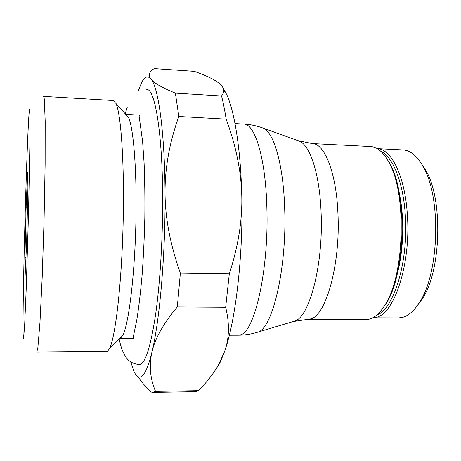 <?xml version="1.0" encoding="UTF-8"?>
<svg xmlns="http://www.w3.org/2000/svg" width="461" height="461" viewBox="0 0 461 461"><rect width="100%" height="100%" fill="white"/><g stroke="black" fill="none" stroke-linecap="round" stroke-linejoin="round"><path stroke-width="0.69" d="M403.041 149.958C410.486 150.355 417.245 156.02 423.319 166.951C441.333 197.36 439.31 272.618 419.689 302.018C414.157 310.921 408.256 316.085 401.986 317.508L398.529 317.894L372.736 317.808L375.703 317.416C393.821 314.955 410.878 265.058 407.432 215.881C405.288 176.851 391.464 148.891 377.282 148.667L403.041 149.958M421.095 163.148L425.993 170.645C443.13 199.596 441.223 270.48 422.558 298.469L417.268 305.695M399.508 194.484C404.499 218.139 403.646 249.891 397.394 273.246M297.915 140.628L312.264 143.596L370.609 146.558C376.983 146.886 382.866 151.761 388.254 161.183C407.201 191.499 404.914 276.64 384.365 305.897C379.53 313.463 374.459 317.883 369.157 319.168L365.965 319.554L307.545 319.381L293.058 321.565M385.344 156.533L389.222 162.474C407.881 192.335 405.64 275.839 385.408 304.652L381.212 310.38M195.366 391.694L152.712 392.397L155.536 391.366L198.541 390.68L195.366 391.694M137.937 91.704L141.683 82.386C144.777 76.509 147.895 75.42 151.029 79.113C158.405 87.394 164.715 131.927 165.044 192.934C165.568 253.527 159.742 320.51 151.992 351.858C148.062 367.878 144.149 376.268 140.259 377.029C137.989 377.455 135.88 375.559 133.921 371.336L130.682 361.839M137.902 376.625C141.078 381.385 145.319 386.468 150.626 391.879L152.712 392.397M107.315 351.472L36.765 352.077L37.877 347.594L39.974 322.36L42.205 277.107L44.072 220.081L45.132 164.007L45.19 121.231L44.331 99.127L43.634 96.401L113.279 100.533L115.965 103.489C121.208 114.242 124.677 166.242 123.041 226.466C121.439 286.69 115.187 338.432 109.372 348.885L107.315 351.472M23.615 338.443L23.315 338.046C21.886 324.227 26.34 150.401 28.968 114.783L29.446 109.695C29.711 108.635 29.902 110.312 30.023 114.72L29.959 141.037L28.565 212.008L26.202 289.11L24.698 324.129L23.615 338.443M146.771 89.515C154.758 88.489 162.358 131.42 162.647 196.202C162.889 237.058 160.203 281.706 155.755 313.411C150.949 345.393 145.78 362.375 140.248 364.351L139.383 364.495C132.993 363.965 128.308 361.211 125.334 356.232C122.424 350.977 121.543 349.363 119.145 339.117M26.093 207.83L27.579 172.656L27.937 187.408L26.646 241.766L25.101 276.26L24.906 257.296L26.093 207.83L27.453 207.871M24.906 257.296L25.949 257.313M125.749 114.386L128.423 117.365C133.702 127.703 137.228 173.93 135.788 226.806C134.387 279.689 128.383 325.656 122.557 335.7L120.488 338.241M213.737 372.448L219.713 363.354L224.605 351.455C235.657 320.66 243.362 255.094 241.777 195.695C240.757 150.251 234.758 112.576 226.921 94.966L222.559 87.002M229.307 273.869L225.677 307.245L177.312 306.945L180.366 273.137L229.307 273.869C238.268 246.278 242.428 220.22 241.777 195.695C241.189 171.123 235.98 145.613 226.155 119.151L178.839 116.495L175.382 93.139L221.568 96.015C223.262 102.717 224.795 110.427 226.155 119.151M226.921 94.966L223.694 90.27C223.504 88.022 222.104 85.798 219.505 83.597C214.78 79.667 206.372 75.581 194.271 71.34L154.158 68.603C149.134 71.726 148.09 75.229 151.029 79.113C153.899 82.974 162.018 87.653 175.382 93.139M180.366 273.137C170.265 244.785 165.159 218.053 165.044 192.934C164.917 167.787 169.515 142.305 178.839 116.495M155.536 391.366C150.096 378.527 148.915 365.36 151.992 351.858C155.023 338.426 163.459 323.455 177.312 306.945M223.694 90.27L223.285 93.076L221.568 96.015M225.677 307.245C229.676 323.587 229.319 338.322 224.605 351.455L218.364 365.112C213.524 373.548 206.92 382.071 198.541 390.68M380.93 151.421C392.968 156.803 403.502 182.781 405.363 216.151C408.532 262.142 393.533 309.7 376.528 315.249M312.264 143.596C324.423 143.342 336.271 172.31 337.93 213.236C340.65 264.528 325.731 316.557 310.259 318.989L307.545 319.381M261.865 127.674L299.477 141.193C310.115 145.417 319.64 174.097 321.075 212.118C323.61 264.147 309.498 317.295 294.648 321.092L256.362 332.571M263.346 128.21C273.846 132.382 283.359 164.669 284.673 208.263C287.047 268.025 272.526 328.647 257.866 332.116C251.424 334.15 244.826 335.176 238.083 335.199L240.1 334.882C254.363 333.245 269.091 270.048 266.85 207.07C265.571 157.708 254.789 123.583 243.754 124.067C250.49 124.453 257.019 125.83 263.346 128.21M425.993 170.645L423.319 166.951M422.558 298.469L419.689 302.018M389.222 162.474L388.254 161.183M385.408 304.652L384.365 305.897M235.018 123.588L243.754 124.067M119.71 338.547L133.707 338.518M127.322 106.946L125.196 113.769M133.638 338.299L133.2 337.4L136.894 319.358C138.922 306.409 140.68 291.404 142.172 274.335C143.475 256.137 144.362 237.236 144.835 217.638C145.036 198.224 144.794 180.124 144.114 163.338L142.61 141.654L139.147 116.276L139.625 115.365M125.732 114.368L139.706 115.146M128.423 117.365L115.965 103.489M122.557 335.7L109.372 348.885M219.713 363.354L218.364 365.112M229.33 335.21L238.083 335.199"/></g></svg>

